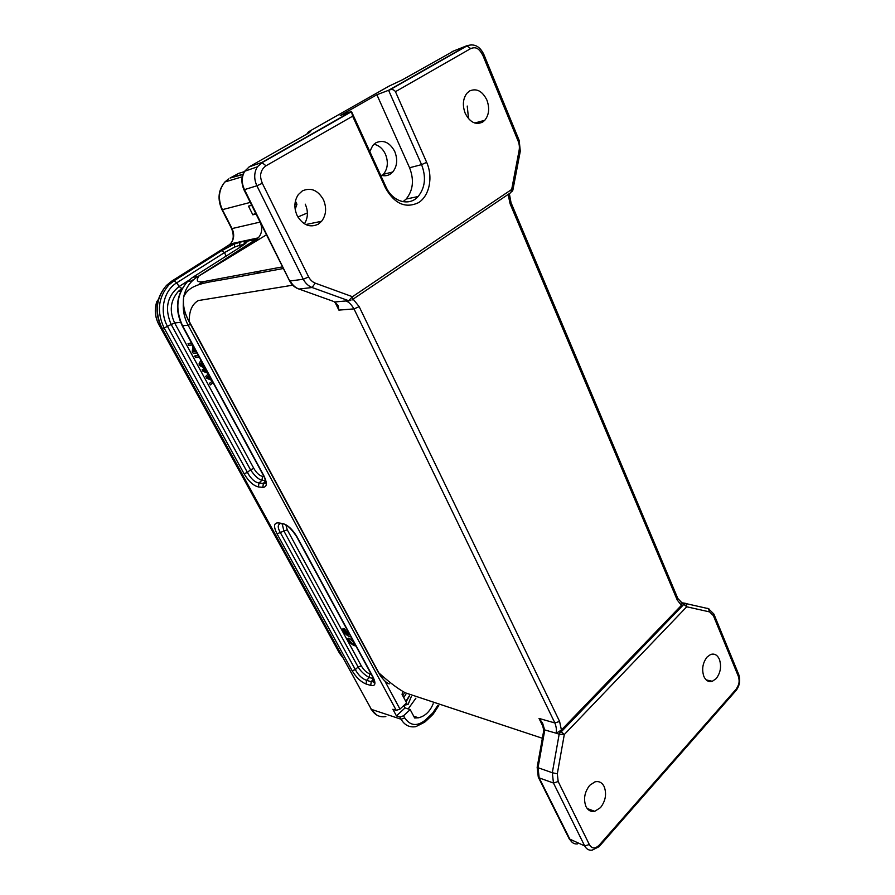 <?xml version="1.0" encoding="UTF-8"?>
<svg xmlns="http://www.w3.org/2000/svg" width="895" height="895" viewBox="0 0 895 895"><rect width="100%" height="100%" fill="white"/><g stroke="black" fill="none" stroke-linecap="round" stroke-linejoin="round"><path stroke-width="1.34" d="M355.83 645.854L355.472 645.91C352.731 645.44 350.079 643.147 347.517 639.041L348.726 639.354C350.527 642.241 352.384 643.841 354.297 644.165L354.823 643.997M348.726 639.354L349.744 638.482L354.319 643.057M347.517 639.041L348.524 638.169L349.744 638.482M349.889 634.891L347.573 631.725L346.32 631.4L348.133 634.745L343.49 629.677L342.27 629.375C344.776 633.75 347.517 636.233 350.504 636.815L350.896 636.759M342.27 629.375L343.288 628.503L344.519 628.805L343.49 629.677M346.51 631.758L344.519 628.805M346.32 631.4L347.551 630.583M402.772 695.762L404.115 693.446M405.871 694.33L403.746 697.585M249.056 166.906L261.832 162.476L257.312 166.895C254.001 172.657 253.856 178.944 256.876 185.768L303.293 279.251L308.63 276.935L262.313 183.285C260.59 178.709 260.143 175.364 260.948 173.227C261.53 170.296 263.219 167.812 266.016 165.788L352.63 116.193L385.51 188.04C394.606 203.937 405.67 208.77 418.703 202.55C429.555 195.613 433.202 177.02 426.669 162.342L395.456 91.682L470.725 48.576C476.375 46.372 479.172 48.822 482.808 55.233L518.25 141.365C519.324 144.218 519.637 147.116 519.178 150.058L520.174 151.568M519.134 140.459L518.261 141.354M385.51 188.04L385.946 186.854C392.48 201.89 409.283 206.689 418.122 196.52C425.17 187.715 426.322 177.098 421.567 164.635L388.587 90.294L389.929 89.802C392.267 89.131 394.113 89.757 395.456 91.682M385.946 186.854L351.455 111.439L352.63 116.193M685.995 603.599L686.745 606.788L709.578 611.9L713.382 615.637L713.818 614.048M553.479 783.035L558.178 781.536L557.317 773.806L564.297 734.526L559.174 734.18L560.147 732.267L558.648 731.786L561.411 729.996L559.588 721.415L359.175 306.672L353.122 299.109M709.578 611.9L708.426 608.701M708.404 608.689L707.542 608.32M685.156 603.252L685.984 603.588M352.753 299.355L510.844 192.604L511.683 189.449L512.813 190.277M373.942 144.263C378.898 145.281 382.724 148.559 385.409 154.097C388.486 161.905 387.837 168.618 383.474 174.234L382.165 175.509M380.543 175.028C383.977 176.237 387.199 175.957 390.175 174.201L392.771 171.985C397.19 166.269 397.85 159.433 394.74 151.479C389.784 142.406 383.496 139.508 375.9 142.775L372.7 145.616L369.803 151.568M312.109 287.508L315.208 283.144C312.467 282.003 310.274 279.934 308.63 276.935M336.71 304.345L338.892 310.117L338.254 305.788L334.875 301.962L348.681 300.709L352.473 296.715L315.208 283.144M552.36 772.743L557.328 773.806M304.412 223.828C308.081 217.899 308.361 211.343 305.251 204.172M318.374 224.119L321.629 221.255C326.239 215.013 326.832 207.808 323.419 199.663C317.859 190.098 310.822 187.189 302.32 190.915L298.326 194.595C294.198 200.872 293.806 207.897 297.174 215.661C302.935 225.227 310.006 228.046 318.374 224.119M468.555 118.722L467.224 106.046M486.891 100.05C489.778 108.116 489.084 114.862 484.799 120.266L482.618 122.1C475.681 125.255 469.875 122.313 465.199 113.262C462.312 105.453 462.872 98.808 466.854 93.326L469.551 90.977C476.576 88.001 482.36 91.021 486.891 100.05M719.39 659.313C721.65 666.327 720.576 672.76 716.19 678.6L712.297 681.308C708.672 682.292 705.864 680.67 703.873 676.452C701.568 669.348 702.642 662.859 707.128 656.997L710.619 654.491C714.411 653.294 717.342 654.905 719.39 659.313M600.5 807.626C605.613 800.902 606.832 793.876 604.159 786.56C601.999 782.443 598.912 780.887 594.884 781.894L589.727 785.329C584.502 792.097 583.26 799.19 586.001 806.608C588.071 810.478 590.991 812.045 594.761 811.306L600.5 807.626M389.314 683.869C384.828 682.717 378.507 673.521 378.865 672.917L189.292 321.484C189.035 311.18 192.033 304.21 198.298 300.563L292.71 285.192M542.37 738.263L405.267 692.808C398.096 688.904 389.291 682.27 378.865 672.917L378.35 672.481M198.768 276.074L199.115 275.861C190.769 280.582 185.623 287.619 183.688 296.972L183.676 296.995C182.692 305.43 184.56 313.586 189.292 321.484L188.879 321.361C183.229 309.994 183.05 305.05 183.475 298.572M266.509 234.781L199.115 275.861C195.323 281.22 197.549 282.999 205.794 281.22L282.574 266.867M543.489 727.523L539.014 718.405L554.9 722.97C556.377 726.997 556.768 730.398 556.063 733.173L544.63 729.895L542.56 722.992L539.014 718.405L542.124 723.585L543.701 729.917L544.63 729.895L544.339 732.468L543.489 732.043M345.772 301.011C348.435 301.593 351.176 304.222 353.984 308.887L554.9 722.97L559.588 721.415M509.333 193.611L511.034 202.684L677.784 598.397L677.246 600.03L681.431 605.378L682.259 603.521L681.106 602.581M577.51 843.895C574.422 844.276 571.994 842.945 570.249 839.902M538.32 777.117L539.17 777.889L538.029 767.72L552.338 772.743L553.457 783.035L584.692 845.932C586.46 849.154 588.921 850.563 592.098 850.149M537.179 767.205L538.029 767.72L544.339 732.468M541.99 723.317L542.56 722.992M543.724 729.984L543.478 732.188M559.084 734.157L556.063 733.162L558.648 731.786M348.871 300.787L345.783 301.011M681.419 605.367L561.411 729.973M508.136 194.428L510.094 203.758L511.045 202.706M331.81 300.798L332.616 301.089M338.254 305.788L336.844 304.613M388.978 86.155L402.314 79.856L453.978 50.847M308.775 131.654L310.722 131.263L307.779 133.545M298.057 288.705L332.649 301.1M289.622 280.817L244.492 189.639L256.887 185.768M243.932 189.639L244.48 189.639C241.426 183.027 241.505 176.897 244.738 171.225L257.212 166.873M308.104 133.366L249.381 166.716L244.838 171.068M310.733 131.252L309.301 132.661M308.439 131.856L306.873 134.06M708.448 608.678L713.863 614.026L738.677 674.416L738.263 676.049C739.975 681.632 739.024 684.776 736.082 689.273L599.37 844.969C595.231 849.042 591.886 848.885 589.335 844.533L558.178 781.536M707.99 608.443L708.896 608.835M684.227 603.409L683.847 604.371L686.745 606.788L564.297 734.526L561.266 731.774L560.147 732.267M312.064 287.508L298.941 289.063C295.249 287.608 292.352 284.912 290.237 280.952L303.304 279.251C305.43 283.279 308.361 286.031 312.075 287.508L348.67 300.709L350.739 300.463M351.433 111.45L340.234 115.556L376.884 94.736L388.564 90.294L466.687 45.802L471.419 44.784M685.134 603.241L684.362 603.331M352.026 299.847C352.865 300.183 353.01 299.143 352.485 296.748M426.669 162.342L421.567 164.635L409.574 167.745C414.273 179.962 413.143 190.389 406.173 199.026L403.03 201.722M409.574 167.745L376.884 94.736M406.061 701.915L409.451 695.941M405.782 701.378L409.351 695.896M156.189 317.837L155.338 312.444M253.117 241.415L253.766 241.102M342.405 657.165L339.485 653.171L158.818 324.482C154.936 317.009 154.264 309.39 156.826 301.604L158.281 299.624M157.945 300.921L156.826 301.604L157.822 301.458M232.521 244.357L233.147 243.295M171.258 281.422L228.303 245.443M188.811 280.325L179.112 286.489L176.718 282.831L173.999 280.75L221.792 250.578L234.434 243.955L228.706 245.174L230.317 243.91C234.076 239.625 234.669 234.546 232.096 228.672L222.419 209.743C217.72 199.171 218.548 189.919 224.891 181.976L228.482 178.989M161.693 328.163L162.04 328.252C154.522 312.176 156.01 297.89 166.515 285.393L171.65 281.175M295.171 209.307L296.927 204.273L294.902 204.765M296.927 204.273L295.384 201.095M256.093 214.006L252.826 214.811L255.657 213.133M433.18 703.75C430.003 711.503 425.103 716.179 418.502 717.801L414.676 718.003L410.178 709.59L403.578 715.765L399.875 717.052L396.451 715.91L392.86 709.276L396.272 710.384L399.975 709.097L384.861 681.039M402.504 692.585L402.056 694.43L406.61 702.933L399.975 709.097M410.178 709.59L405.055 707.9L403.79 705.551M252.826 214.811L248.474 206.141L251.73 205.302M245.823 243.194L247.389 241.191L244.76 240.878L234.445 243.966L221.96 250.555L224.511 252.569L234.557 247.087L234.322 244.089L240.151 241.863M221.792 250.578L174.167 280.728L168.775 284.957L166.47 285.371M385.846 716.582C379.838 717.533 375.072 715.239 371.559 709.69M256.026 214.028L260.076 222.094C262.694 228.191 262.09 233.45 258.252 237.88L256.608 239.189L247.389 241.169C247.266 242.165 245.219 243.943 241.247 246.505L192.682 277.36L198.242 276.354L256.608 239.189L258.23 239.826M352.093 670.657L277.047 533.856C273.422 526.573 273.758 522.904 278.054 522.859L282.507 523.474C287.675 524.85 292.542 529.337 297.095 536.955L372.946 676.833C376.157 683.489 375.419 686.353 370.743 685.436L371.212 681.733L366.547 680.323L366.077 684.004C360.83 681.889 356.176 677.448 352.093 670.657L355.349 669.661L280.392 532.682C277.83 528.173 277.573 525.298 279.609 524.067M192.257 277.64L187.391 281.701C176.539 294.578 174.95 309.301 182.625 325.869L263.678 475.346C267.46 483.121 267.18 487.126 262.828 487.35L263.354 483.423L258.957 483.009C254.751 482.26 250.902 478.736 247.423 472.448L167.6 326.563C159.064 311.695 163.483 290.741 176.718 282.831L224.511 252.569L226.122 256.115M262.828 487.35L258.431 486.925C253.43 485.761 248.631 481.365 244.044 473.701L247.423 472.448L250.466 469.718C254.706 475.961 258.543 479.474 261.978 480.257M396.451 715.91L405.055 707.9M408.176 708.929L415.906 698.178M411.275 696.657L408.098 704.41L404.148 705.215M405.815 703.671L408.098 704.41M244.514 171.594L238.786 173.339L230.015 178.06L243.205 174.077M234.557 247.087L239.491 245.342L240.073 241.941M240.296 247.109L239.491 245.342L243.899 244.413L244.57 240.923M243.899 244.413L244.458 244.301M374.088 681.352L371.212 681.733L373.495 678.79M282.507 523.474L285.594 524.559M278.054 522.859L283.021 524.146M277.047 533.856L283.916 531.037L282.249 524.045M366.547 680.323C362.173 678.813 358.436 675.255 355.349 669.661L358.078 666.932C360.618 671.205 364.343 674.752 369.277 677.571L366.547 680.323M258.431 486.925L258.957 483.009L261.989 480.268L265.334 480.57M265.502 482.673L263.354 483.423L265.412 480.951M425.27 721.683L428.772 718.405L428.895 716.716L424.935 720.419C416.936 726.583 410.212 725.755 404.753 717.947L403.578 715.765M285.841 524.806L287.273 529.851L283.916 531.037L358.078 666.932L361.334 665.925C363.784 669.997 366.592 672.66 369.747 673.901L371.291 674.36M166.671 285.203C155.752 297.755 154.085 312.075 161.671 328.174L371.369 709.355L162.04 328.252L164.121 328.017L171.191 324.471C164.4 308.797 167.041 296.144 179.112 286.489L181.842 288.582L178.284 291.434C170.352 300.597 169.155 311.113 174.67 323.005L253.856 468.454C256.596 473.052 259.483 475.692 262.503 476.364L261.989 480.268M203.668 281.601L200.581 283.872M212.26 381.18L209.519 383.306L210.381 384.895L213.088 382.691M206.331 370.228L203.355 368.964L202.147 369.758L203.008 371.335L207.953 373.237M210.235 377.433L208.132 376.526L209.173 375.475M210.381 384.895L212.976 382.489M211.175 379.167L206.913 377.332L209.027 375.206M207.248 371.94L202.147 369.758M208.3 373.864L205.749 376.381L206.767 378.261L211.891 380.487M206.924 377.332L208.11 376.538M202.494 364.567L201.23 364.03L201.778 363.247M201.409 362.576L203.601 366.614L200.032 364.813L201.409 362.576M200.86 360.159L199.003 363.974L199.921 365.663L205.537 368.774M204.664 367.174L201.8 361.893M200.032 364.813L201.23 364.03M198.086 355.046L194.662 355.997L195.524 357.575L199.316 357.306M198.455 355.718L194.662 355.997M191.44 342.785L188.017 343.769L188.856 345.302L192.626 344.967M195.759 350.739L194.651 350.829L194.83 349.039M192.861 345.414L192.28 351.601L193.163 353.223L196.945 352.932M196.117 351.411L193.443 351.612L193.857 347.249M191.787 343.434L188.017 343.769M193.443 351.612L194.651 350.829M256.91 185.768L262.313 183.285M483.781 54.461L482.808 55.233M466.731 45.79L470.725 48.576M261.832 162.476L266.016 165.788M713.382 615.637L738.252 676.072M569.276 838.883L584.715 845.943L589.335 844.522M598.979 846.681L599.37 844.969M735.477 691.13L736.093 689.273M519.178 150.058L511.683 189.449L352.473 296.715M260.255 271.04L256.328 273.501M297.878 216.993L307.41 212.943M359.175 306.672L353.984 308.887L338.892 310.117L334.998 302.186M510.094 203.758L677.246 600.03M570.137 839.7L539.17 777.889L553.446 783.024M552.316 772.732L559.174 734.18M388.911 86.189L308.797 131.643M681.833 602.794L684.843 603.208M682.259 603.521L683.858 603.733M683.836 604.371L561.266 731.774M261.81 162.476L351.411 111.45M466.709 45.79L452.031 51.619M158.818 324.482L159.847 324.359M339.485 653.171L340.346 653.417M260.132 222.083L231.648 228.672L221.994 209.754L250.22 202.427L249.414 200.693M244.044 473.701L164.121 328.017C156.569 311.885 158.124 297.532 168.797 284.979L173.999 280.75L171.639 281.175M183.33 302.924C182.826 310.822 184.426 318.262 188.129 325.232L190.501 324.382M192.503 280.784L187.379 281.679C176.248 294.612 174.525 309.312 182.222 325.78L188.129 325.232L396.272 710.384M230.015 178.06L243.037 174.491M251.663 205.313L250.276 202.404M370.743 685.436L366.077 684.004M371.369 709.355L401.061 719.222L399.875 717.052M437.868 705.294L432.8 712.946L428.895 716.716M424.935 720.419L424.801 722.12L415.828 726.65C409.507 727.68 404.585 725.196 401.061 719.222L404.753 717.947M432.8 712.946L432.688 714.624L429.186 718.014M192.514 280.034L191.049 281.041M373.394 678.511L369.277 677.582L369.747 673.901M180.544 322.301L174.67 323.005L171.191 324.471L250.466 469.718L253.844 468.454M287.273 529.851L361.334 665.925M262.503 476.364L263.902 476.476M201.364 365.395L202.527 364.634M519.178 140.425L483.837 54.438M483.826 54.427C479.933 46.372 474.451 43.463 467.414 45.679L389.94 89.802M351.355 111.785L262.459 162.42L257.368 166.772M599.628 845.999L735.489 691.153M708.415 608.667L685.928 603.577M512.902 189.941L520.23 151.479M383.485 174.245L392.76 171.997M305.698 224.544L321.618 221.278M474.753 123.007L484.766 120.299M706.2 679.898L712.308 681.296M587.209 808.532L594.75 811.317M260.053 271.073L256.138 273.534M188.89 321.394L378.328 672.492L383.72 679.965M283.402 268.5L224.947 279.296C205.168 282.764 189.013 284.23 183.676 296.995M543.466 732.132L537.157 767.328L538.287 777.128L569.231 838.895L572.476 842.598M333.924 301.57L336.688 304.311M244.301 171.963C241.236 176.617 241.102 182.524 243.887 189.662L289.577 280.84C291.591 284.632 294.399 287.261 298.035 288.727L298.113 288.761M307.902 133.456L306.828 134.082M682.191 603.04L677.817 598.486M682.091 603.017L684.395 603.331M592.177 850.149L599.001 846.704M738.688 674.427C740.59 680.021 739.773 685.324 736.227 690.358M685.984 603.61L684.563 603.297M511.806 191.698L512.824 190.243M519.189 140.437L520.286 151.165M406.185 199.037L418.122 196.531M221.994 209.754C217.272 199.272 218.246 190.008 224.891 181.976L242.332 176.762M231.648 228.672C234.121 235.34 233.673 240.419 230.317 243.91L258.252 237.88L200.581 274.978M370.866 708.952L376.728 715.027M413.703 716.19L418.48 717.801M245.644 243.362L246.069 241.124L244.76 240.867M438.763 705.596L433.146 714.188M285.729 524.638C289.197 526.875 292.822 530.88 296.603 536.653L372.409 676.419C374.356 681.777 374.591 683.657 373.137 682.046L374.009 680.647M182.233 325.814L263.208 475.1C265.244 478.165 266.576 484.497 264.148 483.445L265.513 481.812M181.685 288.593L178.284 291.434L180.857 291.009M198.903 284.375L202.326 281.858"/></g></svg>
